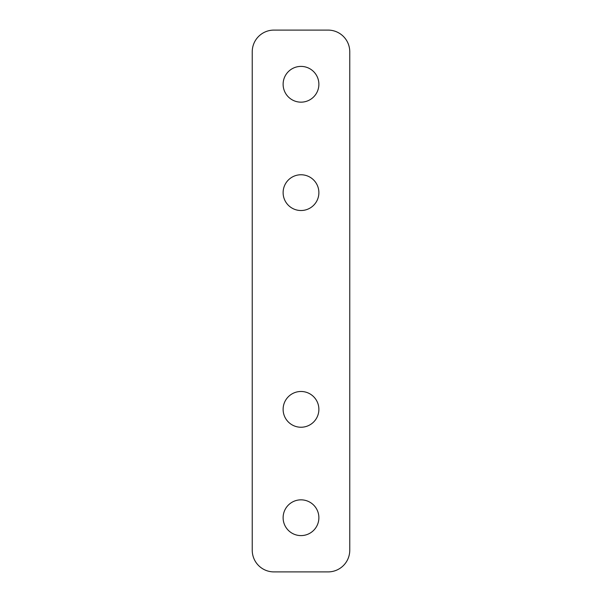 <?xml version="1.0" encoding="UTF-8"?>
<svg xmlns="http://www.w3.org/2000/svg" width="602" height="602" viewBox="0 0 602 602"><rect width="100%" height="100%" fill="white"/><g stroke="black" fill="none" stroke-linecap="round" stroke-linejoin="round"><path stroke-width="0.9" d="M283.121 84.28A17.879 17.879 0 0 0 301 102.159A17.879 17.879 0 0 0 318.879 84.28A17.879 17.879 0 0 0 301 66.401A17.879 17.879 0 0 0 283.121 84.28M283.121 192.64A17.879 17.879 0 0 0 301 210.519A17.879 17.879 0 0 0 318.879 192.64A17.879 17.879 0 0 0 301 174.761A17.879 17.879 0 0 0 283.121 192.64M283.121 517.72A17.879 17.879 0 0 0 301 535.599A17.879 17.879 0 0 0 318.879 517.72A17.879 17.879 0 0 0 301 499.841A17.879 17.879 0 0 0 283.121 517.72M283.121 409.36A17.879 17.879 0 0 0 301 427.239A17.879 17.879 0 0 0 318.879 409.36A17.879 17.879 0 0 0 301 391.481A17.879 17.879 0 0 0 283.121 409.36M349.762 550.228L349.762 51.772A21.672 21.672 0 0 0 328.09 30.1L273.91 30.1A21.672 21.672 0 0 0 252.238 51.772L252.238 550.228A21.672 21.672 0 0 0 273.91 571.9L328.09 571.9A21.672 21.672 0 0 0 349.762 550.228"/></g></svg>
